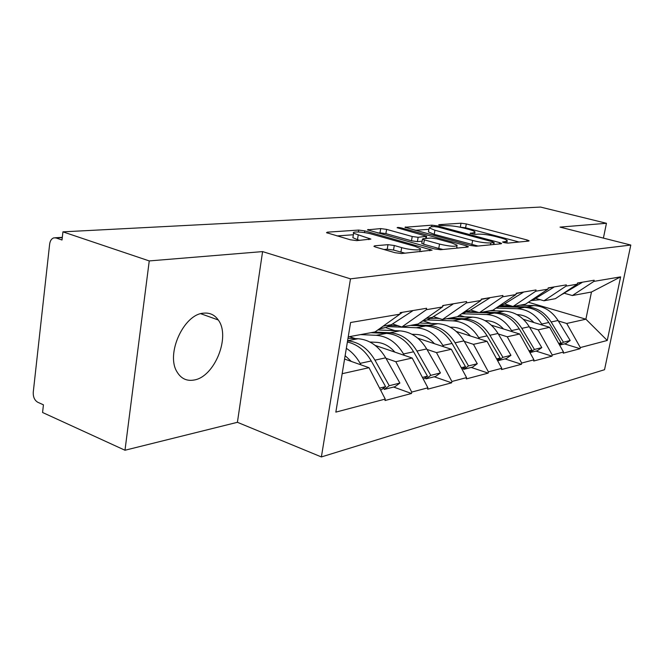 <?xml version="1.0" encoding="UTF-8"?>
<svg xmlns="http://www.w3.org/2000/svg" width="664" height="664" viewBox="0 0 664 664"><rect width="100%" height="100%" fill="white"/><g stroke="black" fill="none" stroke-linecap="round" stroke-linejoin="round"><path stroke-width="1" d="M503.968 242.584L507.869 243.115L528.668 241.073L529.125 240.8L527.083 239.97L466.302 223.926L461.032 223.204L439.062 224.673L438.655 224.888L439.908 225.403L446.631 225.727C451.321 225.611 457.106 226.407 463.97 228.101L469.008 229.445C472.394 230.367 474.403 231.18 475.026 231.902L473.308 232.857L470.087 233.305L475.283 234.375L478.113 234.143C482.728 233.994 488.571 234.79 495.634 236.542L500.839 237.928C504.482 238.916 506.615 239.787 507.254 240.559L505.669 241.513L502.54 241.995L503.968 242.584M203.3 313.192C209.592 312.478 214.58 314.744 218.265 319.973C230.856 336.465 214.613 377.011 194.029 380.032C186.659 381.319 180.973 378.571 176.956 371.79C165.709 354.003 183.671 314.437 203.3 313.192M374.679 245.813L373.915 246.327L375.758 247.132L394.989 252.693L401.479 253.548L432.081 250.162L364.752 230.881L358.693 230.068L327.36 232.168L326.522 232.674L350.285 239.77L356.676 240.625L370.885 239.082L353.597 233.247C351.156 231.138 364.03 231.836 372.047 234.201L415.158 246.386L420.345 248.626C422.644 250.735 409.937 250.071 401.678 247.614L394.291 245.506L387.983 244.667L374.679 245.813L374.529 246.701M262.587 251.598L149.251 260.927L62.931 231.852L540.504 207.06L606.448 223.287L560.026 227.113L630.8 245.049L350.484 278.847L262.587 251.598L237.413 422.304L321.384 456.94L350.484 278.847M470.261 245.439L476.113 246.228L501.112 243.779L501.627 243.456L499.585 242.617L437.435 225.909L431.94 225.154L404.949 227.279L470.261 245.439M467.813 247.041L440.506 249.722L434.356 248.9L367.474 229.852L380.713 228.59L386.606 229.387L412.211 236.5L418.146 237.305L426.62 236.293L397.113 227.719C397.379 227.296 398.881 227.395 401.62 228.001L466.377 245.813L468.394 246.668L467.813 247.041M321.384 456.94L604.539 369.707L630.8 245.049M393.603 387.046L411.489 393.486L411.73 392.084L395.81 361.706L385.958 358.294M411.489 393.486L384.995 400.525L385.244 399.081L335.843 412.128L350.592 322.505L399.935 314.163L400.193 312.678L426.612 308.262L426.354 309.698L442.473 306.976L442.73 305.564L466.609 301.564L466.36 302.942L480.968 300.468L481.217 299.124L502.914 295.497L502.665 296.808L515.969 294.559L516.219 293.272L536.014 289.952L535.773 291.214L547.933 289.155L548.182 287.919L566.317 284.889L566.077 286.093L577.24 284.2L577.481 283.022L594.155 280.233L593.923 281.387L620.616 276.871L607.261 340.458L580.311 347.571L566.707 323.476L558.324 320.969M564.491 343.877L580.079 348.7L580.311 347.571M580.079 348.7L563.246 353.173L563.487 352.02L552.232 354.991L538.214 329.85L529.565 327.203M535.981 351.082L551.991 356.161L552.232 354.991M551.991 356.161L533.715 361.017L533.947 359.813L521.696 363.05L507.246 336.781L498.324 333.975M505.005 358.909L521.464 364.27L521.696 363.05M521.464 364.27L501.527 369.566L501.768 368.312L488.389 371.848L473.465 344.334L464.252 341.354M471.224 367.441L488.148 373.118L488.389 371.848M488.148 373.118L466.327 378.92L466.568 377.608L451.894 381.485L436.48 352.609L426.96 349.422M434.256 376.778L451.644 382.821L451.894 381.485M451.644 382.821L427.657 389.187L427.906 387.817L411.73 392.084M392.532 323.949L401.844 326.995L426.354 309.698M442.473 306.976L418.204 323.974L401.844 326.995M395.81 361.706L412.186 358.037L375.185 345.413M355.223 338.599L349.513 336.648M427.906 387.817L412.186 358.037M433.426 316.645L442.465 319.5L466.36 302.942M480.968 300.468L457.305 316.761L442.465 319.5M436.48 352.609L451.354 349.281L417.789 338.208M394.922 330.655L385.518 327.551M466.568 377.608L451.354 349.281M470.61 310.005L479.375 312.694L502.665 296.808M515.969 294.559L492.912 310.196L479.375 312.694M473.465 344.334L487.036 341.304L456.301 331.469M431.268 323.451L422.877 320.77M501.768 368.312L487.036 341.304M504.557 303.938L513.073 306.477L535.773 291.214M547.933 289.155L525.465 304.195L513.073 306.477M507.246 336.781L519.663 334L491.335 325.186M464.659 316.877L459.488 315.267M533.947 359.813L519.663 334M535.682 298.368L543.957 300.784L566.077 286.093M577.24 284.2L555.345 298.684L543.957 300.784M538.214 329.85L549.634 327.302L523.365 319.326M495.444 310.852L493.028 310.121M563.487 352.02L549.634 327.302M564.325 293.256L572.36 295.538L593.923 281.387M566.707 323.476L585.889 319.193L591.475 292.019L572.36 295.538M528.361 302.253L585.889 319.193L607.261 340.458M591.475 292.019L620.616 276.871M603.402 238.102L606.448 223.287M149.251 260.927L124.99 450.242L42.571 412.493L43.434 404.824L37.732 402.243C34.553 400.317 33.067 396.972 33.258 392.2L49.642 244.128C50.149 240.658 51.576 238.567 53.925 237.837L56.066 237.961L62.009 239.994L62.931 231.852M124.99 450.242L237.413 422.304M399.935 314.163L375.052 331.934L348.226 336.88M342.167 373.699L369.001 367.698L344.574 359.05M385.244 399.081L369.001 367.698M519.074 242.011L465.605 227.793L459.695 227.113M428.902 229.329L415.133 230.317M493.842 242.642L492.796 241.837L438.115 227.105L434.248 226.582L431.094 226.797L429.16 227.86L434.937 230.242L472.635 240.468C479.989 242.31 486.048 243.132 490.82 242.933L493.842 242.642L493.485 244.526M428.562 231.23L428.446 231.927L434.214 234.342L434.937 230.242M478.063 246.037L434.214 234.342M377.808 233.006L379.999 232.848L380.713 228.59M422.13 241.198L417.399 241.605L411.472 240.808L385.892 233.637L379.999 232.848M456.691 247.647L457.986 248.004M439.535 244.095C450.267 246.535 456.126 246.9 457.131 245.215L451.852 242.974L436.829 238.832L430.961 238.044L423.151 238.691L422.503 239.09L424.379 239.887L439.535 244.095L438.763 248.452L443.037 249.473M421.798 243.14L423.624 244.211L424.379 239.887M438.763 248.452L423.624 244.211M405.082 253.191L393.52 250.046L387.22 249.216L383.991 249.515M353.016 236.807L352.874 237.687L357.464 239.671L358.195 235.205M359.88 240.368L357.464 239.671M353.348 234.757L337.005 235.936M421.499 251.581L419.905 251.125M516.941 314.603L517.389 314.62C523.63 314.91 529.117 317.541 533.864 322.513M500.515 306.187L526.892 306.901C536.944 307.49 545.028 312.52 551.153 321.99L563.412 342.217L570.202 340.524L558.042 320.496L551.153 321.99M519.962 305.208L533.931 305.573C543.924 306.154 551.958 311.125 558.042 320.496M495.975 308.121L517.256 308.718C527.39 309.324 535.549 314.429 541.733 324.032L542.38 325.094M499.394 306.668L524.477 307.357L517.256 308.718M559.503 344.915L563.412 342.217M570.202 340.524L565.819 343.545L559.619 345.114M581.871 282.283L577.423 283.304M560.217 295.455L582.013 282.54M531.756 300.535L540.247 299.696M559.096 344.176L561.088 342.798L548.804 322.496C542.662 313.001 534.553 307.947 524.477 307.357M561.088 342.798L558.656 343.404M484.994 320.621L486.579 320.671C492.987 321.002 498.639 323.766 503.519 328.979M473.864 311.856L476.968 311.956M482.479 312.121L496.888 312.561C507.196 313.2 515.505 318.463 521.813 328.348L534.437 349.455L541.807 347.612L529.283 326.729L521.813 328.348M490.198 310.694L504.515 311.117C514.766 311.748 523.016 316.952 529.283 326.729M461.688 313.748L486.43 314.528C496.821 315.192 505.204 320.538 511.579 330.564L512.251 331.693M466.759 312.204L479.018 312.586M479.831 312.611L494.273 313.051L486.43 314.528M541.807 347.612L537.317 350.741L529.963 352.601L534.437 349.455M553.676 287.006L548.115 288.217M529.689 301.365L534.719 298.958L553.809 287.263M500.88 306.021L509.354 305.365M529.499 351.771L531.914 350.086L519.256 328.896C512.932 318.986 504.607 313.698 494.273 313.051M531.914 350.086L528.976 350.824M450.134 327.144L453.08 327.261C459.662 327.626 465.472 330.539 470.502 336.009M449.52 318.197L464.294 318.703C474.868 319.409 483.409 324.928 489.907 335.254L502.922 357.332L510.948 355.323L498.041 333.494L489.907 335.254M457.488 316.637L472.594 317.143C483.101 317.824 491.584 323.277 498.041 333.494M427.176 319.94L452.906 320.853C463.572 321.575 472.187 327.186 478.752 337.669L479.458 338.881M437.808 318.421L439.203 318.471M446.648 318.728L461.447 319.243L452.906 320.853M510.948 355.323L506.35 358.568L498.291 360.602L502.922 357.332M497.768 359.714L498.291 360.602M523 292.135L516.16 293.579M496.78 307.573L503.561 304.552L523.141 292.409M467.24 311.972L475.631 311.541M497.27 360.071L500.166 358.021L487.119 335.859C480.603 325.493 472.046 319.948 461.447 319.243M500.166 358.021L496.63 358.9M411.946 334.249L416.519 334.448C423.275 334.855 429.251 337.943 434.439 343.695M413.622 324.82L428.761 325.401C439.609 326.173 448.383 331.975 455.089 342.798L468.51 365.922L477.291 363.731L463.97 340.873L455.089 342.798M419.573 323.011L437.825 323.7C448.607 324.447 457.322 330.174 463.97 340.873M387.934 326.613L416.32 327.75C427.259 328.547 436.107 334.448 442.88 345.438L443.627 346.732M410.485 325.401L425.657 325.991L416.32 327.75M477.291 363.731L472.569 367.101L463.762 369.325L468.51 365.922M463.181 368.337L463.762 369.325M489.501 297.738L481.159 299.447M461.04 314.188L469.564 310.661L489.65 298.028M430.446 318.446L438.638 318.297M462.036 369.159L465.497 366.677L452.043 343.454C445.32 332.589 436.522 326.771 425.657 325.991M465.497 366.677L461.264 367.731M369.898 342.01L376.447 342.325C383.394 342.782 389.536 346.052 394.881 352.136M374.355 332.066L389.876 332.739C400.998 333.585 410.02 339.694 416.934 351.057L430.787 375.351L440.431 372.936L426.686 348.949L416.934 351.057M377.849 329.942L399.811 330.863C410.867 331.693 419.822 337.727 426.686 348.949M360.577 334.606L376.222 335.312C387.436 336.192 396.532 342.408 403.521 353.962L404.31 355.348M370.919 332.697L386.473 333.378L376.222 335.312M440.431 372.936L435.592 376.438L425.914 378.887L430.787 375.351M425.284 377.766L425.914 378.887M443.17 305.49L452.782 303.88M442.606 306.262L443.328 305.797M421.997 321.318L426.911 320.031L432.33 317.342L452.931 304.187M390.025 325.526L397.836 325.684M423.35 379.177L427.475 376.173L413.589 351.787C406.658 340.375 397.611 334.241 386.473 333.378M427.475 376.173L422.428 377.434M348.002 338.258L358.079 338.731C369.408 339.653 378.613 346.019 385.693 357.83L399.886 383.07L389.245 385.726L374.944 360.154C367.931 348.368 358.809 341.927 347.579 340.823M399.886 383.07L394.931 386.714L384.265 389.411L389.245 385.726M383.56 388.141L384.265 389.411M401.737 312.42L412.352 310.644M399.96 314.006L401.894 312.744M379.111 329.037L385.825 327.493L391.387 324.696L412.51 310.959M345.131 355.672L351.306 361.432M346.342 348.343C351.912 351.903 356.51 356.908 360.145 363.357L360.975 364.86M380.679 390.274L385.593 386.639L371.259 360.95C365.167 350.542 357.207 344.226 347.38 342.01M385.593 386.639L379.576 388.141M62.283 237.604L56.066 237.961M505.404 242.899L505.669 241.513M470.386 233.504L470.469 233.089M473.067 234.201L473.308 232.857M438.987 225.096L439.062 224.673M460.335 227.071L461.032 223.204M465.605 227.793L466.302 223.926M526.834 241.256L527.083 239.97M405.488 227.603L405.604 226.922M431.658 226.756L431.94 225.154M437.261 226.905L437.435 225.909M499.336 243.954L499.585 242.617M471.863 244.642L472.635 240.468M490.472 244.817L490.82 242.933M368.08 230.209L368.213 229.429M385.892 233.637L386.606 229.387M411.472 240.808L412.211 236.5M417.399 241.605L418.146 237.305M425.674 238.484L425.989 236.674M401.438 229.08L401.62 228.001M466.128 247.207L466.377 245.813M387.22 249.216L387.983 244.667M393.52 250.046L394.291 245.506M400.898 252.171L401.678 247.614M368.885 239.662L369.109 238.318M327.219 233.064L327.36 232.168M358.377 231.985L358.693 230.068M364.47 232.607L364.752 230.881M429.849 250.76L430.106 249.307M533.931 305.573L526.892 306.901M563.396 293.812L562.449 293.986M548.804 322.496L541.733 324.032M504.515 311.117L496.888 312.561M534.719 298.958L532.752 299.315M519.256 328.896L511.579 330.564M472.594 317.143L464.294 318.703M503.561 304.552L500.39 305.125M487.119 335.859L478.752 337.669M437.825 323.7L428.761 325.401M469.564 310.661L464.974 311.482M452.043 343.454L442.88 345.438M399.811 330.863L389.876 332.739M432.33 317.342L426.064 318.471M413.589 351.787L403.521 353.962M358.079 338.731L347.596 340.707M385.693 357.83L374.944 360.154M391.387 324.696L383.111 326.182M371.259 360.95L360.145 363.357M218.265 319.973L200.769 313.715M62.308 237.363L55.212 237.762M506.781 243.09L507.147 241.148M474.569 234.375L474.918 232.491M493.817 244.493L494.182 242.559M428.446 231.927L429.16 227.86M426.246 238.434L426.579 236.542M456.6 248.137L457.006 245.887M421.748 243.406L422.503 239.09M419.797 251.747L420.196 249.457M352.874 237.687L353.597 233.247M498.398 307.05L497.236 307.258M464.269 313.25L461.746 313.707M426.911 320.031L422.752 320.787M385.825 327.493L379.708 328.605"/></g></svg>
